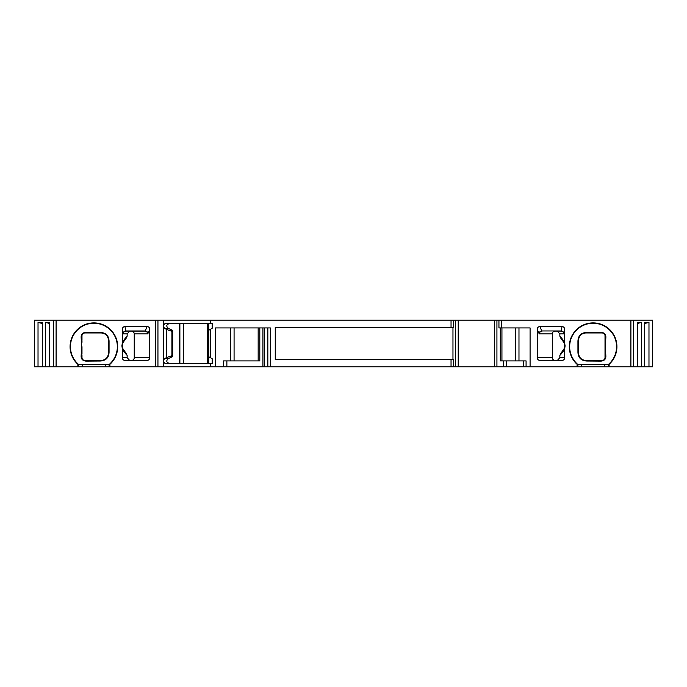 <?xml version="1.0" encoding="UTF-8"?>
<svg xmlns="http://www.w3.org/2000/svg" width="687" height="687" viewBox="0 0 687 687"><rect width="100%" height="100%" fill="white"/><g stroke="black" fill="none" stroke-linecap="round" stroke-linejoin="round"><path stroke-width="1.03" d="M38.025 366.858L38.025 322.426L42.293 322.426L42.293 366.858L34.35 366.858L34.35 320.142L210.634 320.142L210.634 323.345L212.171 323.345L212.171 328.3L210.634 329.185L210.634 357.815L212.171 358.7L212.171 363.655L166.228 363.655A2.748 2.585 -90 0 1 164.94 358.528L168.452 358.528C165.765 360.915 166.348 362.624 170.213 363.655M144.914 331.134L125.953 331.134A2.748 2.739 -90 0 0 123.213 333.882L123.085 333.547A2.748 2.576 169.1 0 1 125.824 330.971L145.215 330.971A2.748 2.55 -156.5 0 1 147.928 333.547L147.628 333.882A2.748 2.714 90 0 0 144.914 331.134L131.457 331.134A2.782 2.748 180 0 1 134.24 333.882L134.24 357.695A2.782 2.748 0 0 1 131.457 360.443M129.663 331.134L127.147 333.882L127.147 336.183L126.099 338.356C120.534 345.853 120.543 345.716 126.099 353.23L127.147 355.394C123.188 351.22 121.573 348.154 122.286 346.188L122.286 329.408A2.928 2.748 -100.9 0 1 124.974 326.557L147.13 326.557A2.954 2.748 113.5 0 1 149.766 329.322L149.766 357.695A2.782 2.748 0 0 1 146.984 360.443L125.043 360.443A2.757 2.748 0 0 1 122.286 357.695L127.147 357.695L129.663 360.443M97.168 332.963L101.221 332.963A7.325 7.325 0 0 1 103.462 333.315M84.638 332.972A2.748 2.748 0 0 1 84.733 332.963L101.221 332.963C105.523 333.35 107.962 335.788 108.546 340.297L108.546 353.118C107.962 357.618 105.523 360.065 101.221 360.443L84.733 360.443A2.748 2.748 0 0 1 83.857 360.306M81.135 337.145C81.126 334.26 82.715 332.645 85.884 332.302L100.25 332.396C105.858 332.723 108.795 335.634 109.061 341.113L109.061 352.294C108.795 357.781 105.858 360.684 100.25 361.018L85.884 361.113C82.715 360.744 81.135 359.129 81.135 356.27L81.616 346.703L81.135 337.145A2.748 1.984 0 0 0 81.985 335.711A2.748 2.748 0 0 1 82.105 334.887M84.312 332.997A2.748 2.748 0 0 1 84.604 332.972L93.166 332.963M82.079 358.416A2.748 2.748 0 0 1 81.985 357.695L81.985 356.587M82.552 359.37A2.748 2.748 0 0 1 82.165 358.674M85.686 360.443L84.733 360.443C82.998 360.151 82.079 359.232 81.985 357.695A2.748 1.984 0 0 0 81.135 356.27M98.164 360.443L100.053 360.443M102.706 360.297A7.325 7.325 0 0 1 101.221 360.443A2.748 1.58 -90 0 0 100.25 361.018M542.086 331.134A2.748 2.714 -90 0 0 539.372 333.882L539.072 333.547A2.748 2.55 156.5 0 1 541.785 330.971L561.176 330.971A2.748 2.576 -169.1 0 1 563.915 333.547L563.787 333.882A2.748 2.739 90 0 0 561.047 331.134L555.105 331.134A2.782 2.748 180 0 0 552.322 333.882L552.322 357.695A2.782 2.748 0 0 0 555.105 360.443M537.234 357.695L537.234 329.322A2.954 2.748 -113.5 0 1 539.87 326.557L562.026 326.557A2.928 2.748 100.9 0 1 564.714 329.408L564.714 357.695A2.757 2.748 0 0 1 561.957 360.443L540.016 360.443A2.782 2.748 0 0 1 537.234 357.695L552.322 357.695M258.166 327.931L258.166 360.907L259.806 360.907L226.873 360.907L226.873 366.858L163.523 366.858L163.523 320.142M501.939 327.931L501.939 360.907L500.299 360.907L526.079 360.907L526.079 366.858L530.089 366.858L530.089 327.931L498.942 327.931L498.942 320.142L453.618 320.142L453.618 327.467L275.255 327.467L275.255 359.533L453.618 359.533L453.618 366.858L226.873 366.858M210.634 320.142L453.618 320.142M498.942 320.142L652.65 320.142L652.65 366.858L644.707 366.858L644.707 322.426L648.975 322.426L648.975 366.858M530.089 366.858L644.707 366.858M526.079 366.858L523.494 366.858L523.494 360.907M453.618 366.858L523.494 366.858M56.094 320.142L56.094 366.858L163.523 366.858M56.094 366.858L45.376 366.858L45.376 322.426L49.644 322.426L49.644 366.858M42.293 366.858L45.376 366.858M127.147 355.394L127.147 357.695M122.286 346.188L122.286 357.695M122.286 345.389C121.556 343.483 123.171 340.409 127.147 336.183M577.08 366.858L577.08 364.316A23.813 23.813 0 0 1 576.007 330.129A23.813 23.813 0 0 1 610.211 330.129A23.813 23.813 0 0 1 609.137 364.316A23.813 23.813 0 0 1 609.111 364.35L609.137 366.858M77.863 366.858L77.863 364.316A23.813 23.813 0 0 1 76.789 330.129A23.813 23.813 0 0 1 110.993 330.129A23.813 23.813 0 0 1 109.92 364.316A23.813 23.813 0 0 1 109.894 364.35L77.889 364.35A23.813 23.813 0 0 1 77.863 364.316L77.889 364.35M109.92 366.858L109.894 364.35M210.634 363.655L210.634 366.858M270.326 366.858L270.326 327.931L215.46 327.931L215.46 366.858M564.714 346.188C565.444 348.103 563.829 351.169 559.853 355.394L560.901 353.23C566.466 345.724 566.457 345.862 560.901 338.356L559.853 336.183C563.812 340.357 565.427 343.431 564.714 345.389M557.337 360.443L559.853 357.695L564.714 357.695M559.853 355.394L559.853 357.695M563.787 333.882L559.853 333.882L559.853 336.183M559.853 333.882L557.337 331.134M577.939 341.113C578.205 335.634 581.142 332.723 586.75 332.396L601.116 332.302C604.285 332.663 605.865 334.277 605.865 337.145L605.384 346.703L605.865 356.27C605.874 359.155 604.285 360.769 601.116 361.113L586.75 361.018C581.142 360.684 578.205 357.781 577.939 352.294L577.939 341.113A2.748 1.408 0 0 0 578.454 340.297C579.038 335.788 581.477 333.35 585.779 332.963A7.325 7.325 0 0 0 584.293 333.118M586.75 332.396A2.748 1.58 90 0 1 585.779 332.963L602.267 332.963C604.002 333.264 604.921 334.183 605.015 335.711L605.015 357.695C604.921 359.232 604.002 360.151 602.267 360.443L585.779 360.443C581.477 360.065 579.038 357.618 578.454 353.118L578.454 340.297L578.454 353.118A2.748 1.408 0 0 0 577.939 352.294M608.338 366.858L608.338 364.411L609.111 364.35M608.338 364.411L577.106 364.35A23.813 23.813 0 0 1 577.08 364.316L577.106 364.35M601.116 332.302A2.748 1.769 90 0 0 602.267 332.963A2.748 2.748 0 0 1 603.143 333.109M605.865 337.145A2.748 1.984 180 0 1 605.015 335.711A2.748 2.748 0 0 0 604.843 334.741M605.865 356.27A2.748 1.984 180 0 0 605.015 357.695A2.748 2.748 0 0 1 604.895 358.52M584.354 360.306A7.325 7.325 0 0 0 585.779 360.443L598.222 360.443M586.75 361.018A2.748 1.58 -90 0 0 585.779 360.443M601.116 361.113A2.748 1.769 -90 0 1 602.267 360.443A2.748 2.748 0 0 0 603.246 360.271M593.834 360.443L602.267 360.443M601.314 332.963L602.267 332.963M588.836 332.963L586.947 332.963M604.835 334.732A2.748 2.748 0 0 0 604.448 334.045M605.015 338.33L605.015 351.83M605.015 352.328L605.015 354.003M605.015 354.432L605.015 356.622M604.654 359.061A2.748 2.748 0 0 0 604.869 358.597M452.965 359.533L452.965 327.467M500.299 327.931L500.299 360.907M85.884 332.302A2.748 1.769 90 0 1 84.733 332.963L84.604 332.972M100.25 332.396A2.748 1.58 90 0 0 101.221 332.963M81.985 339.799L81.985 335.711C82.079 334.183 82.998 333.264 84.733 332.963M85.884 361.113A2.748 1.769 -90 0 0 84.733 360.443L84.733 360.443M109.061 352.294A2.748 1.408 180 0 0 108.546 353.118L108.546 340.297A2.748 1.408 180 0 0 109.061 341.113M81.616 346.703L81.985 351.023M259.806 327.931L259.806 360.907M223.352 366.858L223.352 360.907L226.873 360.907M637.356 366.858L637.356 322.426L641.624 322.426L641.624 366.858M648.975 322.426L644.707 323.474M641.624 322.426L637.356 323.474M49.644 323.474L45.376 322.426M42.293 323.474L38.025 322.426M210.634 329.185L208.711 330.292L208.711 356.708L210.634 357.815M210.634 323.345L166.228 323.345A2.748 2.585 -90 0 0 164.94 328.472L166.537 329.459L166.537 357.541L164.94 358.528M208.711 356.708L208.049 356.321L208.049 330.679L208.711 330.292M208.702 363.655L208.702 356.699M208.702 330.301L208.702 323.345M179.436 363.655L179.436 323.345M170.213 323.345C166.348 324.376 165.765 326.085 168.452 328.472L172.66 330.37L171.338 330.069L172.523 331.306L171.896 331.306L171.896 355.694L172.523 355.694L171.338 356.931L172.66 356.63L168.452 358.528M166.537 357.541L171.896 355.694M166.537 329.459L171.896 331.306M172.523 355.694L172.523 331.306M179.882 363.655L179.882 323.345M183.403 363.655L183.403 323.345M207.508 363.655L207.508 323.345M147.628 333.882L134.24 333.882M134.24 357.695L149.766 357.695M149.766 329.322L147.928 333.547M552.322 333.882L539.372 333.882M539.072 333.547L537.234 329.322M230.557 360.907L230.557 327.931M234.078 360.907L234.078 327.931M518.977 360.907L518.977 327.931M515.456 360.907L515.456 327.931M127.147 333.882L123.213 333.882M123.085 333.547L122.286 329.408M630.906 366.858L630.906 320.142M501.519 327.931L501.519 320.142M155.356 366.858L155.356 320.142M451.041 320.142L451.041 327.467M451.041 359.533L451.041 366.858M608.493 364.402A23.444 23.444 0 0 0 610.073 330.516A23.444 23.444 0 0 0 576.144 330.516A23.444 23.444 0 0 0 577.733 364.402M605.384 346.703L605.015 342.392M604.766 366.858L604.766 364.522M581.451 366.858L581.451 364.522M577.887 366.858L577.887 364.411M455.636 366.858L455.636 320.142M458.22 366.858L458.22 320.142M494.339 366.858L494.339 320.142M496.924 366.858L496.924 320.142M503.605 366.858L503.605 360.907M506.19 366.858L506.19 360.907M562.026 326.557L561.176 330.971L541.785 330.971L539.87 326.557M564.714 329.408L563.915 333.547M78.507 364.402A23.444 23.444 0 0 1 76.927 330.516A23.444 23.444 0 0 1 110.856 330.516A23.444 23.444 0 0 1 109.267 364.402M78.661 366.858L78.661 364.411M82.234 366.858L82.234 364.522M105.549 366.858L105.549 364.522M109.113 366.858L109.113 364.411M262.923 327.931L262.923 366.858M264.469 327.931L264.469 366.858M267.836 366.858L267.836 327.931M652.556 320.142L652.556 366.858M633.56 366.858L633.56 320.142M34.444 366.858L34.444 320.142M53.44 320.142L53.44 366.858M147.13 326.557L145.215 330.971L125.824 330.971L124.974 326.557M157.941 366.858L157.941 320.142M172.66 356.63L172.66 330.37M164.94 328.472L168.452 328.472M590.159 332.963L585.831 332.963M605.015 339.284L605.015 346.712M605.015 351.066L605.015 352.809M605.015 353.607L605.015 357.669M96.841 360.443L101.169 360.443M81.985 355.085L81.985 357.687M81.985 354.131L81.985 346.703M81.985 342.349L81.985 340.606"/></g></svg>
